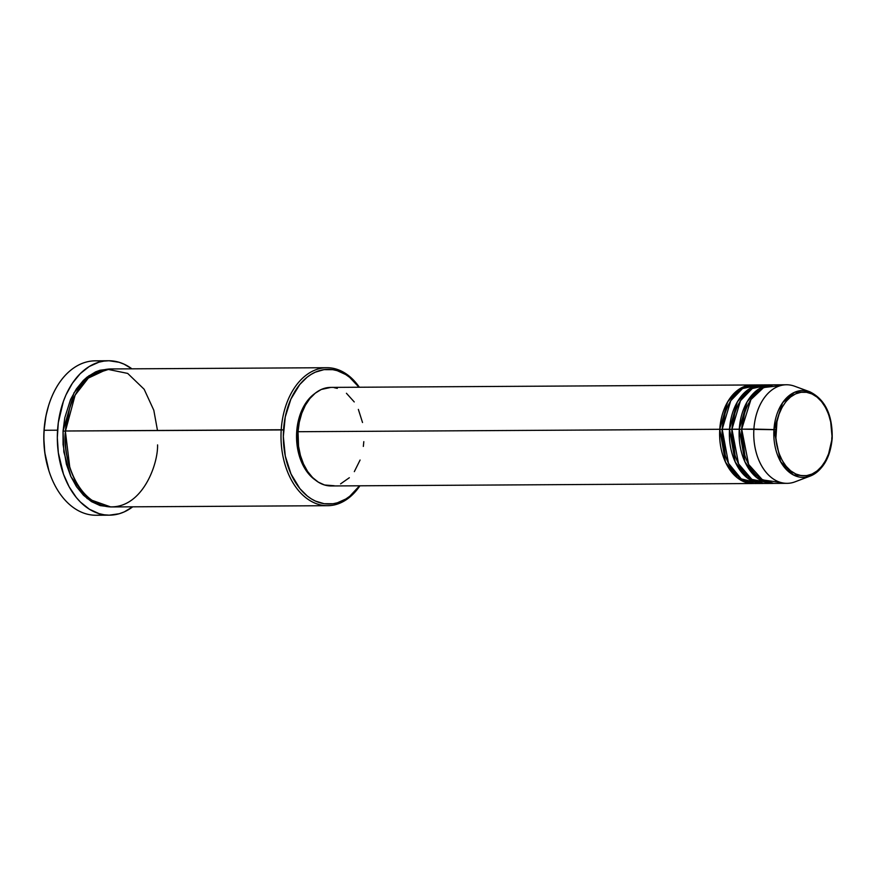 <?xml version="1.0" encoding="UTF-8"?>
<svg xmlns="http://www.w3.org/2000/svg" width="876" height="876" viewBox="0 0 876 876"><rect width="100%" height="100%" fill="white"/><g stroke="black" fill="none" stroke-linecap="round" stroke-linejoin="round"><path stroke-width="1.31" d="M831.784 438.164C832.112 450.516 821.863 478.154 801.157 475.602C780.516 471.912 774.001 441.745 775.906 429.733L773.946 429.579L780.538 461.564L793.492 474.989L810.234 476.073A43.45 29.127 -90.3 0 1 773.946 429.579L753.897 429.087A49.286 33.036 89.7 0 0 795.058 481.822L810.234 476.073C823.046 470.127 830.371 457.524 832.2 438.285L828.619 453.779L825.575 460.59L821.688 466.382L817.122 470.927L812.052 474.036L806.654 475.624L801.157 475.602L795.758 473.971L790.667 470.817L786.09 466.24L782.191 460.426L779.125 453.582L777.001 445.993L775.917 437.945L776.968 421.695L779.071 414.118L782.115 407.307L785.991 401.526L790.568 396.981L795.638 393.861L801.036 392.284L806.533 392.306L811.932 393.926L817.023 397.091L821.6 401.668L825.499 407.482L828.565 414.315L830.689 421.904L832.2 438.274C832.594 414.83 825.115 399.325 809.752 391.758L794.51 392.317L782.575 402.752L773.946 429.579A43.45 29.127 -90.3 0 1 809.752 391.758L794.499 386.185A49.286 33.036 89.7 0 0 753.897 429.087L741.698 429.163A49.286 33.036 89.7 0 0 774.877 483.399L787.064 483.333A49.286 33.036 -90.3 0 1 753.897 429.087A49.286 33.036 -90.3 0 1 786.495 384.772L774.307 384.838A49.286 33.036 89.7 0 0 741.698 429.163L775.906 429.733C775.578 417.381 785.827 389.754 806.533 392.306C827.174 395.996 833.689 426.152 831.784 438.164M722.076 429.448L719.765 429.284L727.649 401.843L738.534 389.59L753.59 384.991A49.286 33.036 -90.3 0 0 752.364 384.969A49.286 33.036 -90.3 0 0 719.765 429.284L298.037 431.715A49.286 33.036 89.7 0 0 331.205 485.961L752.933 483.53A49.286 33.036 -90.3 0 1 719.765 429.284L722.076 429.448L725 413.647L722.076 429.448L725.24 455.17L722.185 429.437M764.573 387.093L763.346 386.579M759.032 483.191L741.293 478.92L728.503 463.316L722.196 429.273A49.286 33.036 89.7 0 1 754.805 384.947A49.286 33.036 89.7 0 1 758.463 385.232L742.541 388.55L730.737 400.759L722.196 429.273A49.286 33.036 89.7 0 0 755.375 483.519L762.689 483.475A49.286 33.036 -90.3 0 1 729.511 429.229L737.406 401.788L748.29 389.535L763.335 384.936A49.286 33.036 -90.3 0 0 762.12 384.914A49.286 33.036 -90.3 0 0 729.511 429.229L722.196 429.273L731.832 429.382L729.511 429.229L735.227 462.024L747.009 477.683L763.905 483.432A49.286 33.036 -90.3 0 1 762.689 483.475M734.756 413.592L731.832 429.382L734.997 455.104L731.942 429.382M769.993 482.895L751.882 479.413L738.567 463.875L731.953 429.218A49.286 33.036 89.7 0 1 764.551 384.892A49.286 33.036 89.7 0 1 768.219 385.177L752.298 388.495L740.483 400.693L731.953 429.218A49.286 33.036 89.7 0 0 765.12 483.464L772.435 483.421A49.286 33.036 -90.3 0 1 739.267 429.174L747.151 401.734L758.036 389.481L773.092 384.882A49.286 33.036 -90.3 0 0 771.865 384.849A49.286 33.036 -90.3 0 0 739.267 429.174L731.953 429.218L741.578 429.328L739.267 429.174L744.972 461.97L756.755 477.628L773.661 483.377A49.286 33.036 -90.3 0 1 772.435 483.421M744.501 413.538L741.578 429.328L744.501 413.538M780.407 385.648L763.686 387.52L750.918 399.565L741.698 429.163L748.641 464.455L762.492 479.895L780.965 482.523M741.687 429.328L744.742 455.049L741.578 429.328M157.483 430.466L153.804 410.231L144.146 389.251L127.688 373.417L107.211 369.223L88.312 378.103L75.128 395.12L65.481 431.003L283.539 429.919A67.353 45.158 -90.3 0 1 312.294 373.702A67.353 45.158 -90.3 0 1 358.985 387.236L349.688 377.381L345.681 374.534L337.205 370.668L332.814 369.683L323.967 369.65L315.283 372.19L311.122 374.402L307.115 377.206L299.767 384.52L290.887 399.127L285.248 416.976L283.331 436.511L285.302 456.078L290.996 473.96L299.91 488.644L307.279 496.013L311.287 498.849L315.47 501.094L324.153 503.711L333 503.744L337.391 502.791L345.856 498.991L349.852 496.177L359.543 485.797A67.353 45.158 -90.3 0 1 308.68 497.075A67.353 45.158 -90.3 0 1 283.539 429.919L281.218 429.755A68.996 46.253 89.7 0 0 307.498 498.937A68.996 46.253 89.7 0 0 359.926 485.797A68.996 46.253 -90.3 0 1 327.668 505.693A68.996 46.253 -90.3 0 1 281.218 429.755L65.481 431.003A68.996 46.253 89.7 0 0 111.92 506.941L327.668 505.693M102.831 514.562A77.208 51.761 -90.3 0 1 49.1 471.387A77.208 51.761 -90.3 0 1 44.161 430.269L44.03 430.434A75.566 50.666 89.7 0 0 48.87 470.686A75.566 50.666 89.7 0 0 48.99 471.036M65.361 431.178L63.05 431.014L73.967 392.82L89.023 375.662L109.905 368.982L99.974 370.252L95.572 371.884L87.195 377.03L83.308 380.491L76.311 389.043L70.573 399.478L64.791 417.753L63.05 431.014L65.361 431.178L69.784 467.39L65.361 431.178L69.456 408.983M334.227 485.742L324.547 484.986L318.338 482.161L312.623 477.584L307.607 471.43L303.49 463.951L300.424 455.421L298.53 446.169L298.037 431.715L719.765 429.284L725.47 462.079L737.253 477.738L754.159 483.486A49.286 33.036 -90.3 0 1 752.933 483.53M314.78 393.576A47.643 31.941 89.7 0 0 296.69 431.901L298.026 431.89L296.69 431.901A47.643 31.941 89.7 0 0 315.272 479.971L308.275 473.445L301.968 463.054L297.939 450.406L296.548 436.566L297.906 422.747L301.892 410.121L308.177 399.785L314.78 393.565M48.903 470.762L44.796 452.585L43.8 437.847L44.161 430.269A77.208 51.761 -90.3 0 1 48.717 405.227A77.208 51.761 -90.3 0 1 101.944 361.438A77.208 51.761 89.7 0 0 95.232 360.835A77.208 51.761 89.7 0 0 44.161 430.269A77.208 51.761 89.7 0 0 96.13 515.252L109.533 515.165A77.208 51.761 -90.3 0 1 57.564 430.193L44.161 430.269L57.564 430.193A77.208 51.761 -90.3 0 1 108.646 360.748A77.208 51.761 -90.3 0 1 131.926 368.829L124.009 364.142L119.081 362.281L108.985 360.748L103.905 361.109L98.889 362.193L89.177 366.551L80.242 373.647L72.412 383.217L65.985 394.89L63.39 401.383L58.298 422.692L57.323 437.759L58.342 452.826L63.488 474.179L69.138 486.782L76.332 497.513L80.417 502.047L89.374 509.219L99.097 513.643L104.124 514.781L109.193 515.176L119.289 513.73L124.217 511.902L132.725 506.821A77.208 51.761 -90.3 0 1 109.533 515.165M831.937 438.329A43.45 29.127 -90.3 0 1 810.234 476.073M48.717 405.227L48.498 405.938A75.566 50.666 89.7 0 0 44.03 430.434L45.946 415.914L48.53 405.851M110.704 506.93L100.16 505.594L91.476 501.63L83.472 495.225L76.453 486.618L70.682 476.139L66.39 464.192L63.061 444.537L63.05 431.014L63.838 451.95L70.923 476.686L87.217 498.608L110.704 506.93M326.868 367.712A68.996 46.253 -90.3 0 1 359.357 387.236A68.996 46.253 89.7 0 0 311.232 371.873A68.996 46.253 89.7 0 0 281.218 429.755A68.996 46.253 -90.3 0 1 326.868 367.712L111.132 368.949A68.996 46.253 89.7 0 0 65.481 431.003C62.338 450.801 73.069 500.514 107.091 506.591C141.233 510.796 158.129 465.255 157.571 444.899M363.814 441.646L363.343 446.421M360.091 460.031L354.331 471.627M349.338 477.727L340.578 483.88M752.364 384.969L330.635 387.4A49.286 33.036 89.7 0 0 298.037 431.715L299.285 422.254L301.749 413.33L305.341 405.314L309.907 398.503L315.283 393.16L321.262 389.481L330.854 387.4M334.095 387.652L337.304 388.375M346.436 393.28L354.243 401.931M358.361 409.41L362.522 422.506M780.779 409.946L779.75 407.515M762.164 388.375L760.729 387.816M791.97 395.941L790.623 394.496M49.1 471.387L48.87 470.686M764.551 384.892L771.865 384.849M95.232 360.835L108.646 360.748M754.805 384.947L762.12 384.914"/></g></svg>
